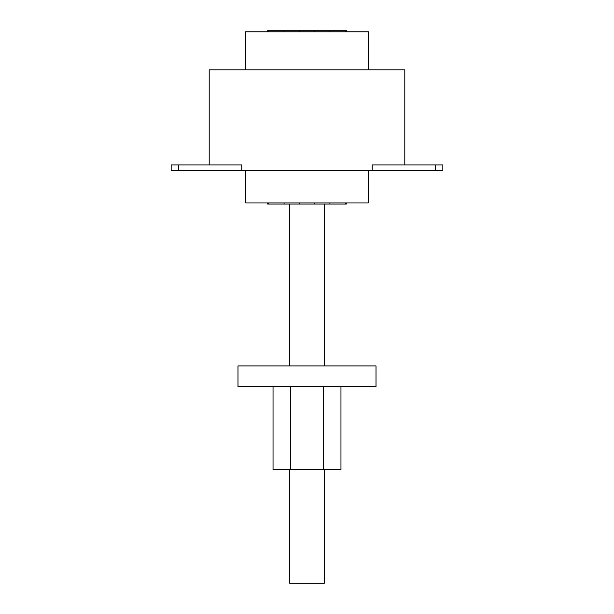 <?xml version="1.0" encoding="UTF-8"?>
<svg xmlns="http://www.w3.org/2000/svg" width="614" height="614" viewBox="0 0 614 614"><rect width="100%" height="100%" fill="white"/><g stroke="black" fill="none" stroke-linecap="round" stroke-linejoin="round"><path stroke-width="0.92" d="M404.803 164.913L404.803 69.819L209.197 69.819L209.197 164.913M372.207 170.347L372.207 164.913L442.84 164.913L442.84 170.347L171.16 170.347L171.16 164.913L178.405 164.913L178.405 170.347M241.793 170.347L241.793 164.913L178.405 164.913M245.6 170.347L245.6 202.942L368.4 202.942L368.4 170.347M267.604 202.942L267.604 204.032L346.396 204.032L346.396 202.942M268.372 202.942L268.372 204.032M284.09 202.942L284.09 204.032M299.256 202.942L299.256 204.032M314.744 202.942L314.744 204.032M329.91 202.942L329.91 204.032M345.628 202.942L345.628 204.032M324.253 204.032L324.253 365.952M289.747 204.032L289.747 365.952M289.747 469.741L289.747 583.3L324.253 583.3L324.253 469.741M376.006 365.952L237.994 365.952L237.994 386.605L376.006 386.605L376.006 365.952M290.353 386.605L290.353 469.741L273.038 469.741L273.038 386.605M323.647 386.605L323.647 469.741L290.353 469.741M340.962 386.605L340.962 469.741L323.647 469.741M368.4 69.819L368.4 31.79L245.6 31.79L245.6 69.819M268.372 31.79L268.372 30.7L346.396 30.7L346.396 31.79M267.604 31.79L267.604 30.7L268.372 30.7M345.628 31.79L345.628 30.7M329.91 31.79L329.91 30.7M314.744 31.79L314.744 30.7M299.256 31.79L299.256 30.7M284.09 31.79L284.09 30.7M435.595 164.913L435.595 170.347"/></g></svg>
